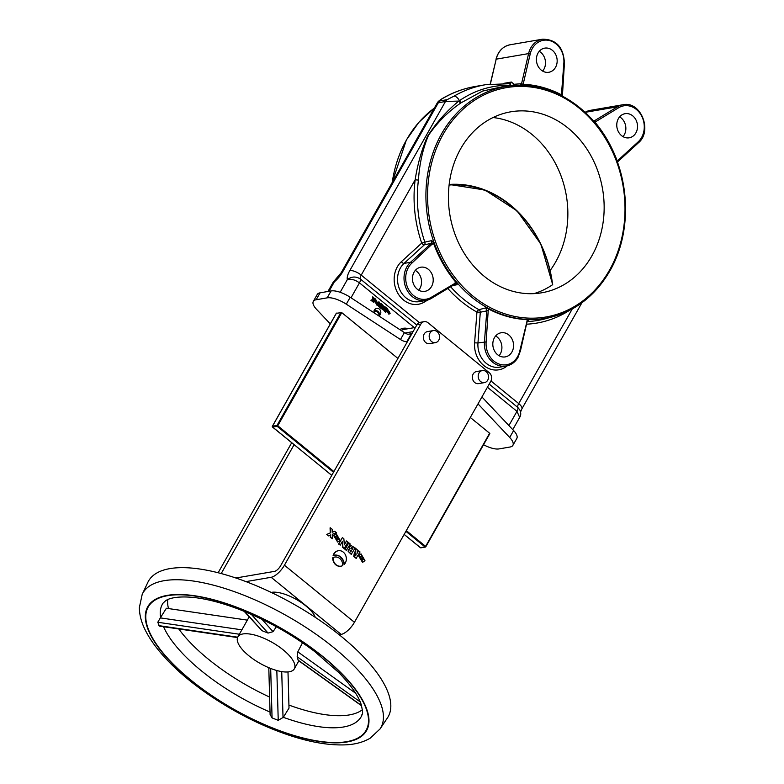 <?xml version="1.0" encoding="UTF-8"?>
<svg xmlns="http://www.w3.org/2000/svg" width="784" height="784" viewBox="0 0 784 784"><rect width="100%" height="100%" fill="white"/><g stroke="black" fill="none" stroke-linecap="round" stroke-linejoin="round"><path stroke-width="1.18" d="M427.613 300.086L424.507 301.967A23.863 20.129 -99.7 0 1 399.762 296.136A23.863 20.129 -99.7 0 1 397.341 266.815A23.863 20.129 -99.7 0 1 401.408 261.66L421.704 243.118A120.824 101.91 -99.7 0 1 415.148 179.801C417.617 164.062 421.733 149.597 427.476 136.436C436.257 122.706 446.704 110.926 458.816 101.077L445.488 101.459L437.198 103.047L341.236 272.656L333.229 282.152L334.376 281.819L334.719 280.398M505.219 86.132L482.562 91.081L461.061 102.822C448.536 111.279 437.697 122.079 428.544 135.211C422.87 148.617 419.499 163.572 418.421 180.085A118.384 99.842 80.3 0 0 424.85 242.119L421.704 243.118A2.45 1.156 -132.4 0 0 424.33 244.853A2.45 1.999 77.7 0 0 424.85 242.119L431.876 240.58L433.415 242.942A117.669 99.245 80.3 0 0 456.151 282.632L457.15 284.69L452.358 285.66M433.415 242.942L411.835 263.15A20.198 17.032 80.3 0 0 408.395 267.511A20.198 17.032 80.3 0 0 410.444 292.324A20.198 17.032 80.3 0 0 431.376 297.254L456.151 282.632M414.079 272.146A12.24 10.319 -99.7 0 1 420.763 267.217A12.24 10.319 -99.7 0 1 431.396 272.969A12.24 10.319 -99.7 0 1 431.582 286.425A12.24 10.319 -99.7 0 1 424.899 291.344A12.24 10.319 -99.7 0 1 414.275 285.601A12.24 10.319 -99.7 0 1 414.079 272.146M415.304 270.402A12.24 10.319 -99.7 0 1 419.92 288.424A12.24 10.319 -99.7 0 1 418.695 290.168M507.199 365.844A23.863 20.129 -99.7 0 1 485.08 366.471A23.863 20.129 -99.7 0 1 474.604 342.833L476.937 312.101L480.308 312.228A2.45 2.038 74.8 0 0 478.965 309.7L485.61 307.896L488.324 308.876L486.129 341.912A20.198 17.032 80.3 0 0 497.664 363.472A20.198 17.032 80.3 0 0 517.626 356.612A20.198 17.032 80.3 0 0 519.733 351.163L527.426 319.637A117.669 99.245 -99.7 0 1 488.324 308.876M527.426 319.637L529.063 319.852L528.2 320.088M494.439 337.698A12.24 10.319 -99.7 0 1 501.123 332.769A12.24 10.319 -99.7 0 1 511.756 338.521A12.24 10.319 -99.7 0 1 511.942 351.967A12.24 10.319 -99.7 0 1 505.259 356.896A12.24 10.319 -99.7 0 1 494.635 351.144A12.24 10.319 -99.7 0 1 494.439 337.698M495.664 335.954A12.24 10.319 -99.7 0 1 500.28 353.976A12.24 10.319 -99.7 0 1 499.055 355.72M409.003 152.89L425.565 123.617M460.659 148.764A91.797 77.42 80.3 0 0 462.08 249.645A91.797 77.42 80.3 0 0 541.822 292.765A91.797 77.42 80.3 0 0 591.91 255.819A91.797 77.42 80.3 0 0 590.489 154.938A91.797 77.42 80.3 0 0 510.747 111.818A91.797 77.42 80.3 0 0 460.659 148.764M550.182 270.46A91.797 77.42 80.3 0 0 555.611 262.052A91.797 77.42 80.3 0 0 559.012 170.873A91.797 77.42 80.3 0 0 493.048 117.531M552.691 284.582L540.872 244.089L517.156 210.945L485.002 190.032L449.163 184.446A110.152 92.904 -99.7 0 1 552.593 284.563L552.436 284.827A109.544 92.394 80.3 0 0 449.095 185.034M552.593 284.563L552.436 284.827A91.797 77.42 80.3 0 1 533.963 293.628M374.977 298.626L375.84 299.331L373.811 300.145L373.86 302.35L372.959 301.615L372.988 300.448L371.783 300.968L370.871 300.233L372.616 299.488L372.537 296.95L373.743 297.616L373.743 299.116L374.977 298.626L373.743 299.047M373.86 302.35L372.635 301.664L372.665 300.615M379.868 307.24L379.133 306.652L378.897 303.614L377.8 305.554L377.065 304.956L378.858 301.791L379.593 302.389L379.838 305.417L380.936 303.477L381.661 304.074L379.544 307.299L378.809 306.701L378.603 304.123M377.8 305.554L376.741 305.015L378.858 301.791M379.799 304.966L380.936 303.477M380.671 308.22L379.946 307.622L382.063 304.398L382.788 304.996L380.671 308.22M382.67 307.397L383.102 305.701L385.228 306.975L383.425 310.15L381.573 308.69L382.661 307.406M382.357 307.436L382.2 306.319L383.102 305.701M388.835 314.168L386.718 310.846L388.031 309.994M374.38 310.699A4.88 4.116 -99.7 0 1 374.889 310.562A4.88 4.116 -99.7 0 1 379.838 315.148A3.92 3.303 -99.7 0 0 380.309 314.502A3.92 3.303 -99.7 0 0 380.25 310.199A3.92 3.303 -99.7 0 0 376.849 308.357A3.92 3.303 -99.7 0 0 374.713 309.935A3.92 3.303 -99.7 0 0 374.38 310.699L374.056 310.748A3.92 3.303 -99.7 0 1 374.389 309.984A3.92 3.303 -99.7 0 1 376.526 308.416A3.92 3.303 -99.7 0 1 376.683 308.386M374.732 310.601A4.88 4.116 -99.7 0 1 379.515 315.207L379.838 315.148M373.909 312.718A3.92 3.303 -99.7 0 1 373.87 311.875A3.92 3.303 -99.7 0 1 374.732 311.571A3.92 3.303 -99.7 0 1 374.899 311.552M385.885 312.15L384.689 311.179L385.356 307.083L386.257 307.828L386.257 309.602L386.953 308.386L387.678 308.984L385.561 312.208L384.366 311.238L385.169 309.141M385.493 309.082L384.826 309.053M385.16 308.994L385.042 307.308M386.257 309.082L386.953 308.386M376.379 304.006L374.262 300.684L375.575 299.831M377.682 303.153L376.545 303.986L374.595 300.625L375.732 299.792L377.682 303.153M390.138 313.316L389.001 314.149L387.041 310.787L388.188 309.954L390.138 313.316M418.421 180.085L415.148 179.801L361.218 275.115A6.115 2.362 -50.8 0 0 360.336 278.996C355.956 276.203 351.624 276.399 347.341 279.594A15.298 5.9 129.2 0 1 349.791 270.598L445.488 101.459A6.115 5.165 80.3 0 1 447.115 99.676L453.907 96.197A6.115 3.136 60 0 1 459.414 100.666C475.31 89.905 492.548 84.79 511.129 85.289L509.345 83.702M416.794 325.046L360.336 278.996A6.115 2.362 129.2 0 1 359.464 282.867C355.113 279.761 351.065 278.663 347.341 279.594L340.158 292.285M512.756 429.642L519.665 417.431C521.017 415.334 521.086 412.854 519.87 410.012L517.832 407.464A6.115 2.362 129.2 0 1 518.714 403.584L572.281 308.906M519.665 417.431L516.96 411.335L487.423 387.247M453.907 96.197A131.575 110.975 -99.7 0 1 485.463 84.721L475.094 86.505A131.575 110.975 80.3 0 0 443.538 97.98A6.115 3.136 -120 0 0 442.98 98.176A6.115 3.136 -120 0 0 442.97 98.186C439.736 100.048 437.815 101.675 437.198 103.047L437.198 103.047M443.538 97.98C441.088 99.362 439.902 100.342 439.991 100.901A6.115 5.165 80.3 0 0 438.364 102.684L342.667 271.823A9.183 3.43 -150.5 0 0 341.236 272.656M461.061 102.822A2.45 1.137 -125.7 0 1 458.816 101.077L459.414 100.666A2.45 1.235 -126 0 0 461.707 102.351M503.661 83.369L511.374 82.046A2.45 2.068 80.3 0 1 509.796 83.682L485.463 84.721M529.063 319.852L527.309 321.43L526.76 321.048M517.852 357.435A21.423 18.061 -99.7 0 1 506.17 366.059A21.423 18.061 -99.7 0 1 484.443 341.853L486.835 310.454L485.61 307.896M447.791 288.434A120.824 101.91 -99.7 0 0 476.937 312.101A2.45 1.088 119.2 0 1 478.965 309.7A118.384 99.842 80.3 0 1 450.594 286.728M457.15 284.69L454.671 284.22A1.225 0.627 -121.3 0 0 454.789 284.18L454.789 284.18A1.225 0.627 -121.3 0 0 454.808 283.024M455.259 283.994L431.367 298.41A1.225 0.627 -121.3 0 0 431.376 297.254M411.835 263.15A1.225 0.578 47.6 0 0 410.522 262.287L404.044 263.395A21.423 18.061 80.3 0 0 400.389 268.02A21.423 18.061 80.3 0 0 400.722 291.56A21.423 18.061 80.3 0 0 419.332 301.615L425.81 300.507L431.367 298.41A1.225 0.627 -121.3 0 1 431.249 298.459A21.423 18.061 -99.7 0 1 425.81 300.507A21.423 18.061 -99.7 0 1 407.2 290.443A21.423 18.061 -99.7 0 1 406.867 266.903A21.423 18.061 -99.7 0 1 410.522 262.287L431.249 243.334L431.876 240.58M513.304 85.554A2.45 2.097 85.7 0 0 514.118 84.28L521.556 83.712L523.134 84.27L519.684 85.387L521.556 83.712L528.592 53.596L496.184 59.163L490.392 84.006M511.442 85.681A2.45 1.401 -89 0 1 511.129 85.289A2.45 1.793 165 0 0 513.334 84.927A2.45 1.793 165 0 0 514.118 84.28L511.374 82.046M523.634 85.368A1.225 0.647 -87.4 0 1 523.134 84.27A118.825 100.225 -99.7 0 1 561.442 94.805L563.853 63.112A20.198 17.032 80.3 0 0 549.78 40.631A20.198 17.032 80.3 0 0 530.239 53.871L523.212 83.986M538.03 53.057A12.24 10.319 -99.7 0 1 544.713 48.138A12.24 10.319 -99.7 0 1 555.346 53.88A12.24 10.319 -99.7 0 1 555.533 67.336A12.24 10.319 -99.7 0 1 548.859 72.265A12.24 10.319 -99.7 0 1 538.226 66.513A12.24 10.319 -99.7 0 1 538.03 53.057M539.255 51.313A12.24 10.319 -99.7 0 1 543.871 69.335A12.24 10.319 -99.7 0 1 542.646 71.089M562.099 95.805L561.442 94.805A1.225 0.549 -62.5 0 0 561.364 95.56M593.557 121.099L594.007 121.03A1.225 0.627 58.7 0 1 595.174 122.01L594.105 121.726M594.713 122.451L594.948 122.137A118.825 100.225 -99.7 0 1 617.224 161.014L638.137 141.884A20.198 17.032 80.3 0 0 641.194 115.189A20.198 17.032 80.3 0 0 618.596 107.771L595.174 122.01M618.39 118.609A12.24 10.319 -99.7 0 1 625.073 113.69A12.24 10.319 -99.7 0 1 635.706 119.433A12.24 10.319 -99.7 0 1 635.893 132.888A12.24 10.319 -99.7 0 1 629.219 137.808A12.24 10.319 -99.7 0 1 618.586 132.065A12.24 10.319 -99.7 0 1 618.39 118.609M619.615 116.865A12.24 10.319 -99.7 0 1 624.231 134.887A12.24 10.319 -99.7 0 1 623.006 136.632M617.429 161.916A1.225 0.578 -132.4 0 0 617.586 161.837L617.586 161.837A1.225 0.578 -132.4 0 0 617.41 160.828M527.122 321.538L520.282 351.555L519.733 351.163M486.129 341.912L477.966 342.961L480.308 312.228L488.52 310.523M401.408 261.66A2.45 1.156 -132.4 0 0 404.044 263.395L424.33 244.853L431.249 243.334A1.225 0.578 47.6 0 1 432.562 244.206M483.542 444.734A18.355 6.86 -150.5 0 0 499.036 448.909L510.041 447.017A18.355 6.86 -150.5 0 0 512.893 445.351L516.813 438.442A18.355 6.86 -150.5 0 0 513.618 430.553L481.925 396.959M512.893 445.351A18.355 6.86 -150.5 0 0 509.698 437.472L478.015 403.878M406.308 530.621L425.624 546.379L489.628 433.248L470.312 417.49M397.909 358.425L341.765 312.63L277.752 425.761L333.906 471.566M489.628 433.248L425.83 546.624M336.375 313.267L341.765 312.63M407.484 341.52L406.847 341.628A6.115 2.283 29.5 0 1 400.477 339.521L346.293 304.172A18.355 6.86 -150.5 0 0 327.173 297.851L316.168 299.743A18.355 6.86 -150.5 0 0 313.316 301.409A18.355 6.86 -150.5 0 0 316.511 309.288L330.289 323.9M407.886 334.307L411.326 333.719L407.945 334.327A6.115 2.283 29.5 0 1 404.387 332.602L350.203 297.263A18.355 6.86 -150.5 0 0 331.083 290.933L320.078 292.824A18.355 6.86 -150.5 0 0 317.226 294.49L313.316 301.409M235.866 578.004L274.518 571.369A6.115 2.362 -50.8 0 0 280.545 565.872L416.951 324.782A6.115 5.165 -99.7 0 1 420.293 322.322L424.173 321.646A6.115 5.165 80.3 0 0 420.841 324.115L284.435 565.205A13.465 5.194 129.2 0 1 271.156 577.289L245.98 581.62M294.108 444.695L221.206 573.555M218.138 572.761L291.707 442.735M339.188 634.726L341.158 634.393A13.465 5.194 129.2 0 0 354.437 622.3L490.833 381.21A6.115 5.165 80.3 0 0 489.255 372.704L428.005 322.743A6.115 5.165 80.3 0 0 424.173 321.646M334.641 531.258L336.375 532.669L332.298 534.296L332.416 538.716L330.603 537.236L330.662 534.913L328.565 535.893L326.761 534.423L330.24 532.934L330.084 527.857L332.171 529.239L332.171 532.248L334.641 531.258L332.171 532.169M332.416 538.716L330.28 537.295L330.338 535.08M344.411 548.506L342.961 547.31L342.471 541.244L340.276 545.125L338.815 543.939L342.412 537.589L343.862 538.784L344.352 544.851L346.548 540.97L348.008 542.156L344.088 548.555L342.628 547.369L342.187 541.754M340.276 545.125L338.492 543.988L342.412 537.589M344.313 544.39L346.548 540.97M346.352 550.397L344.891 549.212L348.802 542.812L350.262 543.998L346.352 550.397M350.036 548.82L349.537 547.134L350.889 545.419L355.132 547.967L351.222 554.366L348.155 551.348L348.576 549.417L350.017 548.82M349.733 548.829L349.399 546.585L350.889 545.419M356.446 558.316L354.074 556.375L354.642 552.034L355.662 552.181L355.387 548.183L357.21 549.662L357.2 553.22L358.582 550.789L360.042 551.975L356.122 558.375L353.751 556.434L354.486 552.063M355.328 552.063L355.387 548.183M357.2 552.7L358.582 550.789M340.864 566.195A7.83 6.605 -99.7 0 1 340.707 566.224A7.83 6.605 -99.7 0 1 332.739 557.708A7.83 6.605 -99.7 0 1 334.474 557.11A7.83 6.605 -99.7 0 1 334.641 557.081M334.307 555.18A9.771 8.242 -99.7 0 1 340.256 556.944A9.771 8.242 -99.7 0 1 344.039 564.362L344.362 564.313A9.771 8.242 -99.7 0 0 340.579 556.885A9.771 8.242 -99.7 0 0 334.474 555.15A9.771 8.242 -99.7 0 0 333.445 555.405A7.83 6.605 -99.7 0 1 338.374 550.731A7.83 6.605 -99.7 0 1 343.284 552.122A7.83 6.605 -99.7 0 1 344.362 564.313M333.445 555.405L333.122 555.454A7.83 6.605 -99.7 0 1 338.051 550.78A7.83 6.605 -99.7 0 1 338.218 550.76M482.336 370.548L476.505 371.557A6.115 5.165 80.3 0 0 472.438 376.134A6.115 5.165 80.3 0 0 474.741 382.523A6.115 5.165 80.3 0 0 478.573 383.621L484.414 382.612A6.115 5.165 80.3 0 0 488.481 378.035A6.115 5.165 80.3 0 0 486.168 371.645A6.115 5.165 80.3 0 0 482.336 370.548A6.115 5.165 80.3 0 0 478.269 375.134A6.115 5.165 80.3 0 0 480.582 381.524A6.115 5.165 80.3 0 0 484.414 382.612M433.336 330.583L427.505 331.583A6.115 5.165 80.3 0 0 423.438 336.16A6.115 5.165 80.3 0 0 425.751 342.559A6.115 5.165 80.3 0 0 429.583 343.647L435.414 342.647A6.115 5.165 80.3 0 0 439.481 338.071A6.115 5.165 80.3 0 0 437.168 331.671A6.115 5.165 80.3 0 0 433.336 330.583A6.115 5.165 80.3 0 0 429.269 335.16A6.115 5.165 80.3 0 0 431.582 341.559A6.115 5.165 80.3 0 0 435.414 342.647M360.895 553.955L358.455 555.65L362.512 562.334M335.983 533.63L333.543 535.325L337.6 542.018M340.05 540.323L337.767 541.989L333.866 535.276L336.15 533.6L340.05 540.323M364.962 560.638L362.678 562.314L358.778 555.591L361.061 553.916L364.962 560.638M333.063 557.649A7.83 6.605 -99.7 0 1 334.797 557.052A7.83 6.605 -99.7 0 1 339.697 558.443A7.83 6.605 -99.7 0 1 342.765 565.568A7.83 6.605 -99.7 0 1 341.03 566.166A7.83 6.605 -99.7 0 1 333.063 557.649L332.739 557.708M363.423 559.384L362.228 560.256L360.287 556.826L361.473 555.954L363.423 559.384M361.306 555.983L363.09 559.433L362.071 560.276M355.72 555.846L355.299 555.503A0.951 0.804 -99.7 0 1 356.142 553.935A0.951 0.804 -99.7 0 1 356.171 553.955L355.72 555.846M355.387 553.818A0.951 0.804 -99.7 0 1 355.848 554.014L355.515 555.68M351.546 554.317L348.645 551.671L349.135 548.947M350.997 550.28L351.487 550.642L350.801 551.848L350.144 550.672L350.997 550.28L350.605 551.681M352.957 548.045L352.192 549.398L351.183 548.359L351.369 547.487L352.957 548.045L351.987 549.241M351.497 547.389L352.633 548.104M346.675 550.348L344.891 549.212M345.215 549.153L348.802 542.812M338.512 539.059L337.326 539.931L335.376 536.501L336.561 535.629L338.512 539.059M336.405 535.668L338.188 539.118L337.159 539.951M328.888 535.835L327.085 534.365L330.24 532.934M330.564 532.875L330.407 527.808M374.291 312.973A3.92 3.303 -99.7 0 1 374.193 311.816L373.87 311.875M374.193 311.816A3.92 3.303 -99.7 0 1 375.056 311.522A3.92 3.303 -99.7 0 1 379.044 315.776A3.92 3.303 -99.7 0 1 378.78 315.903M389.364 312.679C388.256 313.306 387.737 312.875 387.806 311.405C388.913 310.787 389.432 311.209 389.364 312.679L388.776 313.12M387.806 311.405L388.394 310.964M387.472 311.464C388.59 310.846 389.109 311.268 389.04 312.738L388.609 313.13M385.522 310.915L385.434 309.876L385.953 310.141L385.522 310.915M385.748 309.974L385.316 310.748M383.425 310.15L381.975 308.827L382.063 307.495M383.66 306.681L383.748 307.691L384.14 307.014L383.552 307.534M382.886 308.112L383.062 308.916L383.405 308.318M380.995 308.171L379.946 307.622M380.269 307.573L382.063 304.398M376.908 302.526C375.801 303.143 375.281 302.712 375.35 301.242C376.457 300.625 376.977 301.056 376.908 302.526L376.32 302.957M375.35 301.242L375.938 300.811M375.017 301.301C376.134 300.684 376.653 301.105 376.585 302.575L376.153 302.967M372.106 300.909L371.204 300.174L372.616 299.488M372.939 299.429L372.861 296.891M271.195 592.41A27.538 10.29 29.5 0 1 287.503 595.223A27.538 10.29 29.5 0 1 315.286 617.361M261.68 637.343A32.438 12.123 -150.5 0 0 237.866 636.892A32.438 12.123 -150.5 0 0 270.509 668.389A32.438 12.123 -150.5 0 0 294.323 668.84A32.438 12.123 -150.5 0 0 261.68 637.343M244.167 611.334L261.905 630.65L268.069 633.08L273.048 631.679L276.36 626.72M268.794 667.684L270.108 714.547L272.058 717.899L278.232 720.329L283.328 717.311A114.209 42.689 -150.5 0 0 361.787 715.576C361.767 712.832 363.952 717.125 361.277 704.796C358.464 695.947 350.967 685.196 338.766 672.545L314.874 651.69C292.118 634.501 267.54 620.644 241.119 610.119C222.587 602.906 206.261 598.643 192.119 597.31C174.43 595.899 167.766 599.192 165.63 600.72L163.062 603.141A114.209 42.689 -150.5 0 0 160.612 617.41L157.78 622.261L159.426 626.122L237.552 637.578M157.78 622.261L239.375 634.236M287.993 671.937L289.012 708.089L283.328 717.311M362.424 709.716A113.219 42.316 29.5 0 1 288.933 705.071M142.198 594.37L147.823 582.394A137.69 51.46 29.5 0 1 249.596 583.012A137.69 51.46 29.5 0 1 387.414 717.948L380.054 728.944A136.7 51.097 29.5 0 0 243.226 594.978A136.7 51.097 29.5 0 0 142.198 594.37L139.336 607.698C139.474 615.401 141.639 623.231 145.824 631.189C150.077 639.411 156.065 647.79 163.787 656.335C189.042 684.667 233.318 713.881 275.262 730.198C302.693 740.958 326.458 745.829 346.557 744.8C355.593 744.3 363.453 742.105 370.146 738.224L380.054 728.944M302.879 641.988L297.822 651.847L297.165 656.776L298.224 660.432L361.591 705.796M247.352 620.134L166.394 608.257L160.612 617.41M269.618 697.074A113.219 42.316 29.5 0 1 178.781 628.954M168.472 608.56A113.219 42.316 29.5 0 1 167.756 599.584M342.667 271.823A15.298 5.9 129.2 0 1 334.376 281.819L329.015 291.295M419.391 322.577L361.218 275.115A9.183 3.43 -150.5 0 0 349.791 270.598M490.97 380.955L518.714 403.584A9.183 3.43 -150.5 0 1 521.84 408.944L520.429 412.306M569.488 310.376A120.824 101.91 -99.7 0 1 526.662 324.184M424.507 301.967A2.45 1.245 58.7 0 1 424.154 300.791M609.736 270.97A117.6 99.186 -99.7 0 1 553.553 316.53A117.6 99.186 -99.7 0 1 445.812 267.138A117.6 99.186 -99.7 0 1 441.598 133.819A117.6 99.186 -99.7 0 1 513.873 85.505L504.994 86.152M527.279 321.558A118.384 99.842 80.3 0 0 545.86 318.637L553.553 316.53C577.455 309.611 596.242 294.392 609.893 270.872C631.149 234.298 630.669 181.849 608.766 142.962C588.657 105.585 550.476 82.398 513.873 85.505M443.087 134.427A116.375 98.157 80.3 0 0 473.134 296.244A116.375 98.157 80.3 0 0 609.482 270.157A116.375 98.157 80.3 0 0 579.435 108.349A116.375 98.157 80.3 0 0 443.087 134.427M520.086 351.653L518.048 357.328C515.215 362.169 511.256 365.079 506.17 366.059L499.692 367.167A21.423 18.061 80.3 0 1 477.966 342.961L474.604 342.833M434.336 108.114A117.6 99.186 80.3 0 0 406.533 139.846A117.6 99.186 80.3 0 0 392.206 182.564M454.671 284.22L431.455 298.332M489.196 384.101L517.832 407.464A6.115 2.362 -50.8 0 1 516.96 411.335L508.904 425.565M414.344 327.634L359.464 282.867L351.016 297.793M399.801 329.603A13.465 11.358 -99.7 0 1 408.131 328.702M439.991 100.901L447.115 99.676M594.007 121.03L617.429 106.8A21.423 18.061 -99.7 0 1 622.868 104.752L590.47 110.319A21.423 18.061 80.3 0 0 585.089 112.328M618.596 107.771A1.225 0.627 58.7 0 0 617.429 106.8L585.109 112.347M510.11 44.766A21.423 18.061 80.3 0 0 496.184 59.163L495.998 59.27C498.163 51.205 502.867 46.374 510.11 44.766L542.508 39.2A21.423 18.061 -99.7 0 0 528.592 53.596L530.239 53.871M496.125 59.447L490.216 84.035M638.156 142.972A1.225 0.578 -132.4 0 0 638.313 142.894A1.225 0.578 -132.4 0 0 638.137 141.884M513.618 430.553L509.698 437.472M320.078 292.824L316.168 299.743M331.083 290.933L327.173 297.851M350.203 297.263L346.293 304.172M404.387 332.602L400.477 339.521M411.326 333.719L406.847 341.628M413.07 331.632L405.054 333.014M415.442 327.447L404.113 329.398A12.24 10.319 80.3 0 0 401.143 330.485M354.437 622.3L284.435 565.205M341.158 634.393L271.156 577.289M420.841 324.115L416.951 324.782M336.463 313.1L272.46 426.241L276.997 425.457L341.001 312.326M333.504 472.272L277.154 426.31L277.752 425.761L276.997 425.457A0.608 0.519 80.3 0 0 277.154 426.31L272.616 427.094A0.608 0.519 -99.7 0 1 272.46 426.241L272.381 426.447M404.162 534.394L420.489 547.702L425.016 546.928L405.896 531.336M336.365 313.159L272.362 426.29A0.608 0.608 0 0 0 272.509 427.064L331.769 475.339M331.74 475.388L272.469 426.917M404.142 534.443L420.381 547.683A0.608 0.608 0 0 0 420.871 547.82A0.608 0.519 80.3 0 1 420.489 547.702L420.332 547.585M425.741 546.791L425.016 546.928A0.608 0.519 80.3 0 0 425.741 546.791M240.041 608.511A125.714 46.981 -150.5 0 0 146.637 625.26A125.714 46.981 -150.5 0 0 274.263 728.836A125.714 46.981 -150.5 0 0 367.667 712.088A125.714 46.981 -150.5 0 0 240.041 608.511M274.194 728.591A125.195 46.795 29.5 0 1 147.088 625.436A125.195 46.795 29.5 0 1 240.12 608.756A125.195 46.795 29.5 0 1 367.216 711.911A125.195 46.795 29.5 0 1 274.194 728.591M163.523 626.72A114.209 42.689 -150.5 0 0 270.039 712.058M270.676 668.448L272.068 717.899M273.048 631.679L261.954 619.272M268.069 633.08L251.331 614.362M261.905 630.65L244.902 611.638M297.822 651.847L355.613 693.223M298.096 660.118L361.502 705.512M297.165 656.776L360.189 701.896M281.73 671.604L283.034 717.801M276.83 670.516L278.232 720.329M241.854 629.846L160.299 617.88M237.709 637.206L158.711 625.612M327.957 291.472L333.229 282.152M392.02 182.897L406.377 139.954L418.901 122.255L434.356 108.065M581.914 302.751L521.84 408.944M442.98 98.176C453.074 92.355 463.775 88.465 475.094 86.505M584.913 112.406L590.47 110.319M562.373 96.373L564.421 63.318C563.657 47.334 556.346 39.288 542.508 39.2M617.38 162.063L638.313 142.894C652.954 131.075 640.744 100.538 622.868 104.752M489.843 433.601L425.83 546.732A0.608 0.608 0 0 1 425.408 547.036L420.871 547.82M237.866 636.892L249.165 616.92M294.323 668.84L298.831 660.873"/></g></svg>
